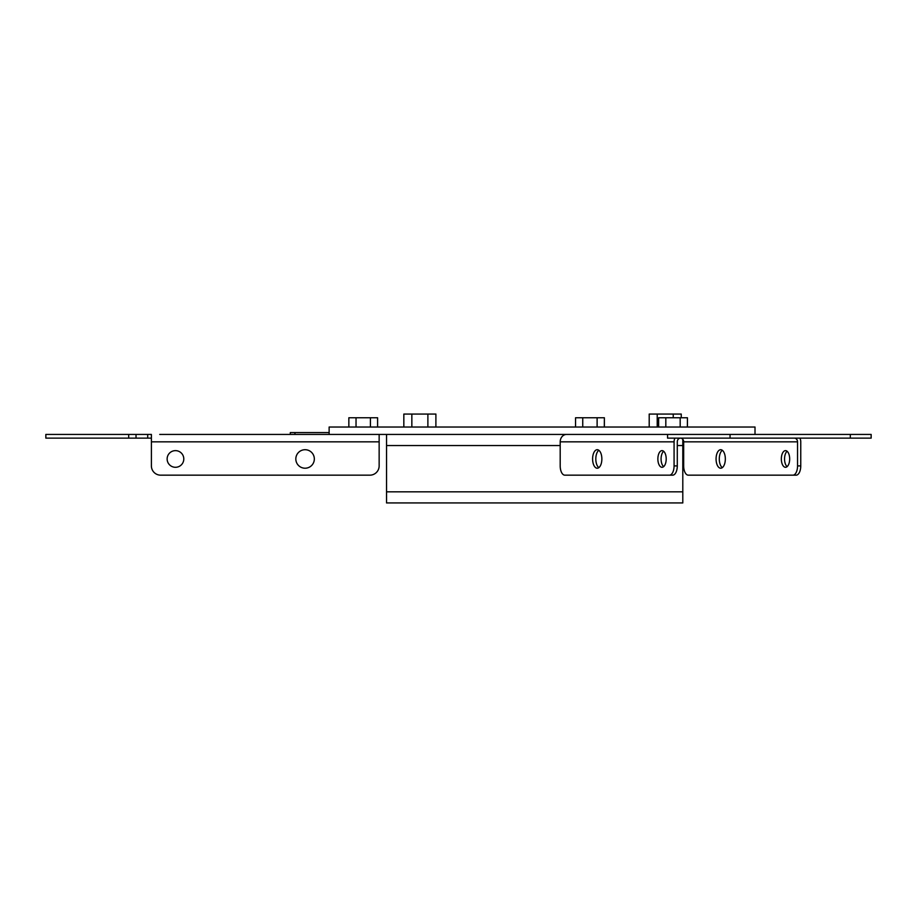 <?xml version="1.0" encoding="UTF-8"?>
<svg xmlns="http://www.w3.org/2000/svg" width="917" height="917" viewBox="0 0 917 917"><rect width="100%" height="100%" fill="white"/><g stroke="black" fill="none" stroke-linecap="round" stroke-linejoin="round"><path stroke-width="1.38" d="M665.203 434.429L329.134 434.429L329.134 427.024L755.012 427.024L755.012 434.429M682.798 439.289L682.798 502.94L386.538 502.94L386.538 434.429M427.884 427.024L427.884 414.06L435.896 414.06L435.896 427.024M411.848 427.024L411.848 414.06L427.884 414.06M403.835 427.024L403.835 414.06L411.848 414.06M681.251 417.762L681.251 414.06L673.238 414.06L673.238 417.762M657.214 427.024L657.214 414.06L673.238 414.06M649.202 427.024L649.202 414.06L657.214 414.06M604.372 427.024L604.372 417.762L604.303 427.024M687.441 427.024L687.441 417.762L687.372 427.024M800.759 465.905L797.549 465.905L797.549 441.834L683.669 441.834L683.669 465.905A9.262 4.631 90 0 0 688.3 475.166L796.128 475.166A9.262 4.631 -90 0 0 800.759 465.905L800.759 441.834A7.405 6.419 90 0 0 799.899 438.131M377.598 427.024L377.598 417.762L370.411 417.762L370.411 427.024M356.037 427.024L356.037 417.762L370.411 417.762M348.85 427.024L348.85 417.762L356.037 417.762M167.135 458.958A8.333 8.333 0 0 1 179.629 451.749A8.333 8.333 0 0 1 179.629 466.18A8.333 8.333 0 0 1 167.135 458.958M295.824 458.958A9.262 9.262 0 0 1 309.705 450.946A9.262 9.262 0 0 1 309.705 466.982A9.262 9.262 0 0 1 295.824 458.958M160.647 475.166L369.883 475.166L160.647 475.166A9.262 9.262 0 0 1 151.397 465.905L151.397 434.429L45.85 434.429L45.85 438.131L136.025 438.131L136.025 434.429M369.883 475.166A9.262 9.262 0 0 0 379.145 465.905L379.145 434.429L159.73 434.429M147.694 434.429L147.694 438.131L136.025 438.131M151.397 438.131L147.694 438.131M665.822 427.024L665.822 417.762L687.372 417.762M658.635 427.024L658.635 417.762L665.822 417.762M680.185 427.024L680.185 417.762M582.742 427.024L582.742 417.762L604.303 417.762M575.555 427.024L575.555 417.762L582.742 417.762M597.116 427.024L597.116 417.762M787.118 451.267A8.333 4.161 -90 0 0 784.551 458.958A8.333 4.161 -90 0 0 787.118 466.65M789.675 458.958A8.333 4.161 90 0 1 785.514 467.292A8.333 4.161 90 0 1 781.341 458.958A8.333 4.161 90 0 1 785.514 450.625A8.333 4.161 90 0 1 789.675 458.958M663.644 451.267A8.333 4.161 -90 0 0 661.077 458.958A8.333 4.161 -90 0 0 663.644 466.65M666.201 458.958A8.333 4.161 90 0 1 662.04 467.292A8.333 4.161 90 0 1 657.867 458.958A8.333 4.161 90 0 1 662.04 450.625A8.333 4.161 90 0 1 666.201 458.958M722.309 450.281A9.262 4.631 -90 0 0 719.283 458.958A9.262 4.631 -90 0 0 722.309 467.647M725.336 458.958A9.262 4.631 90 0 1 720.705 468.22A9.262 4.631 90 0 1 716.074 458.958A9.262 4.631 90 0 1 720.705 449.708A9.262 4.631 90 0 1 725.336 458.958M598.835 450.281A9.262 4.631 -90 0 0 595.809 458.958A9.262 4.631 -90 0 0 598.835 467.647M601.861 458.958A9.262 4.631 90 0 1 597.231 468.22A9.262 4.631 90 0 1 592.6 458.958A9.262 4.631 90 0 1 597.231 449.708A9.262 4.631 90 0 1 601.861 458.958M674.935 438.131A7.405 6.419 90 0 0 674.075 441.834L674.075 465.905A9.262 4.631 90 0 1 669.444 475.166L564.826 475.166A9.262 4.631 90 0 1 560.195 465.905L560.195 441.834A7.405 6.419 -90 0 1 566.614 434.429L667.565 434.429L667.565 438.131L871.15 438.131L871.15 434.429L667.565 434.429M669.444 475.166L672.654 475.166A9.262 4.631 -90 0 0 677.285 465.905L677.285 441.834A3.702 3.209 -90 0 1 680.483 438.131A3.702 3.209 90 0 1 683.669 441.834M688.3 475.166L796.128 475.166M797.549 465.905A9.262 4.631 90 0 1 792.918 475.166M797.549 441.834A3.702 3.209 90 0 0 794.34 438.131M290.311 434.429L290.311 432.572L329.134 432.572M682.798 445.536L677.285 445.536M560.195 445.536L386.538 445.536M682.798 491.833L386.538 491.833M128.689 434.429L128.689 438.131M379.145 441.834L151.397 441.834M677.285 465.905L674.075 465.905M674.075 441.834L560.195 441.834M850.323 434.429L850.323 438.131M730.047 434.429L730.047 438.131M294.942 434.429L294.942 432.572M871.15 434.429L871.15 438.131"/></g></svg>
